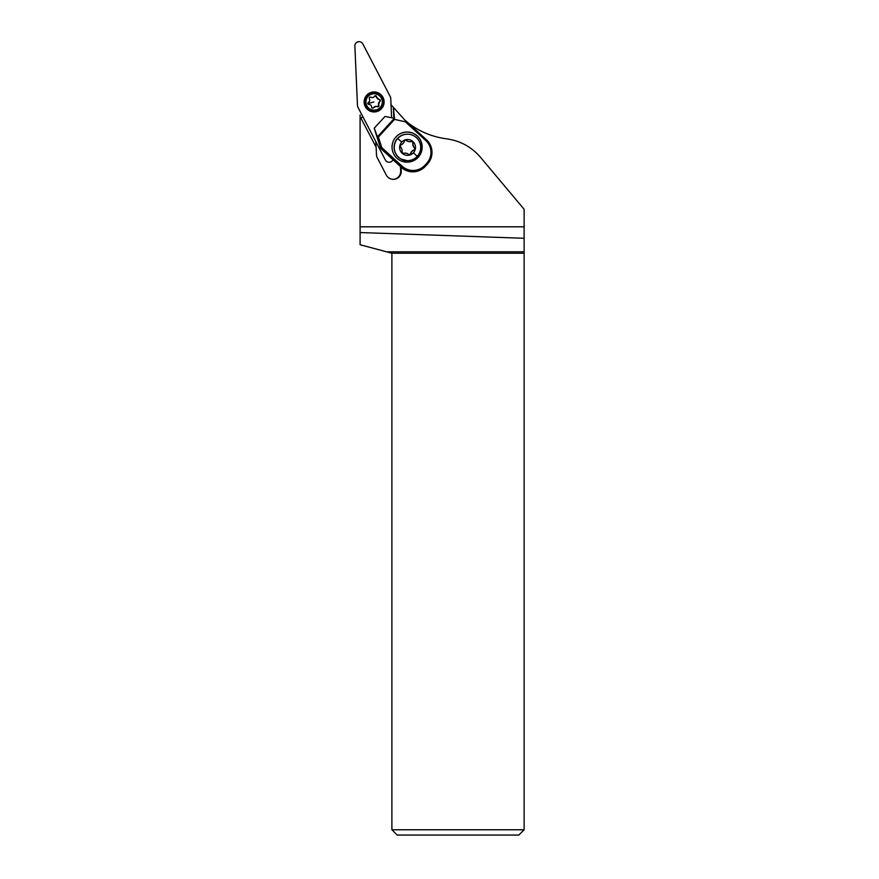 <?xml version="1.0" encoding="UTF-8"?>
<svg xmlns="http://www.w3.org/2000/svg" width="879" height="879" viewBox="0 0 879 879"><rect width="100%" height="100%" fill="white"/><g stroke="black" fill="none" stroke-linecap="round" stroke-linejoin="round"><path stroke-width="1.32" d="M393.001 159.725A4.23 4.23 -90 0 1 385.376 159.978L357.94 107.249A4.23 4.23 -90 0 1 357.467 105.48L354.874 46.093A4.23 4.23 -90 0 1 362.851 43.95L390.287 96.679A4.23 4.23 -90 0 1 390.759 98.448L391.605 117.753L390.759 98.448A4.23 4.23 -90 0 0 390.287 96.679L362.851 43.95A4.23 4.23 -90 0 0 354.874 46.093L357.467 105.48A4.23 4.23 -90 0 0 357.94 107.249L385.376 159.978A4.23 4.23 -90 0 0 393.001 159.725M376.695 111.622A9.999 9.988 90 0 0 374.113 91.965A9.999 9.988 90 0 0 364.214 103.272A9.999 9.988 90 0 0 376.695 111.622M374.069 91.965A9.999 9.988 -90 0 1 376.608 111.622A9.999 9.988 -90 0 1 374.069 111.963M405.713 121.005L390.902 104.612M360.093 114.973L360.093 226.815L524.126 226.815L524.126 209.29L480.516 157.319C471.54 146.914 460.244 140.761 446.642 138.838C432.303 136.948 419.404 131.597 407.944 122.796M393.396 108.084L393.836 118.193M362.884 116.753L360.093 118.204M400.472 166.57L400.67 171.075A7.933 7.933 -90 0 1 393.045 179.349M360.093 226.815L360.093 244.725L386.606 251.823L524.126 251.823L524.126 226.815M362.994 116.951L360.873 118.05L376.135 147.222L376.454 154.561A7.933 7.933 90 0 0 377.344 157.879L386.299 175.086A7.933 7.933 90 0 0 401.253 171.075L401.077 167.12M360.093 118.5L360.961 118.05M394.55 119.401L405.307 121.785L425.722 140.475A16.13 16.13 -141 0 1 426.722 163.263L424.942 165.219A16.13 16.13 -141 0 1 402.153 166.219L381.739 147.529L378.42 137.025L394.55 119.401L393.484 108.205M375.805 141.585L376.047 147.046M524.126 253.24L391.891 253.24L391.891 829.765L524.126 829.765L524.126 251.823M360.093 232.55L524.126 238.275M386.606 251.823L391.891 253.24M391.891 829.765L397.187 835.05L518.841 835.05L524.126 829.765M405.845 134.267A12.954 12.954 39 0 0 394.253 149.243L394.418 150.375C395.407 154.286 397.671 157.209 401.22 159.143A12.954 12.954 39 0 0 419.294 141.541M407.46 134.19A13.218 13.218 -90 0 1 417.206 156.352A13.218 13.218 -90 0 1 395.363 152.737A13.218 13.218 -90 0 1 407.46 134.19L407.296 134.19A13.218 13.218 90 0 0 394.21 149.254M393.913 118.204L384.98 116.467L374.212 128.235L380.607 148.375L401.22 167.252A17.184 17.184 39 0 0 403.087 168.746L403.043 168.801A17.184 17.184 39 0 0 425.458 166.252L427.249 164.296A17.184 17.184 39 0 0 427.919 163.516L428.161 163.208A17.184 17.184 -141 0 1 427.491 163.999L426.722 163.263M374.267 128.169L377.443 136.816L394.242 118.456M381.739 147.529L380.607 148.375M378.42 137.025L377.443 136.816M405.307 121.785L405.801 120.841L426.414 139.717A17.184 17.184 -141 0 1 428.161 163.208C433.754 154.924 433.171 147.09 426.414 139.717L405.801 120.841M418.228 157.275A15.075 15.075 39 0 0 416.943 135.674A15.075 15.075 39 0 0 395.396 137.607A15.075 15.075 39 0 0 397.264 158.506A15.075 15.075 39 0 0 418.228 157.275M395.363 137.64A15.075 15.075 -141 0 1 416.866 135.74A15.075 15.075 -141 0 1 418.789 156.627M401.22 159.143L407.186 160.637M397.715 138.475L401.725 142.057A7.933 7.933 90 0 0 402.208 153.265A7.933 7.933 90 0 0 413.416 152.77A7.933 7.933 90 0 0 412.921 141.563A7.933 7.933 90 0 0 401.725 142.057M414.405 147.595A5.285 5.285 -90 0 1 413.053 143.343A1.582 1.582 90 0 0 411.119 141.596A5.285 5.285 -90 0 1 406.79 140.618A1.582 1.582 90 0 0 404.307 141.398A5.285 5.285 -90 0 1 401.296 144.694A1.582 1.582 90 0 0 400.736 147.232A5.285 5.285 -90 0 1 402.077 151.485A1.582 1.582 90 0 0 403.988 153.243A5.285 5.285 -90 0 1 408.35 154.21A1.582 1.582 90 0 0 410.823 153.429A5.285 5.285 -90 0 1 413.833 150.133A1.582 1.582 90 0 0 414.405 147.595L414.174 147.595A1.582 1.582 -90 0 1 413.613 150.133A5.285 5.285 90 0 0 410.603 153.429A1.582 1.582 -90 0 1 409.196 154.528M413.053 143.343L412.833 143.365A5.285 5.285 90 0 0 414.174 147.595M411.372 141.552A1.582 1.582 -90 0 1 412.833 143.365M405.131 153.122L404.911 153.122A5.285 5.285 90 0 0 403.769 153.243A1.582 1.582 -90 0 1 403.538 153.276M405.713 140.299A1.582 1.582 -90 0 1 406.57 140.618A5.285 5.285 90 0 0 409.779 141.706L409.999 141.706M379.959 100.041A6.614 6.603 -90 0 1 380.102 100.624M374.08 92.713L373.982 92.713A9.251 9.251 90 0 0 364.807 103.173A9.251 9.251 90 0 0 373.982 111.215L374.08 111.215A9.251 9.251 -90 0 1 371.685 93.02A9.251 9.251 -90 0 1 383.255 100.755A9.251 9.251 -90 0 1 374.08 111.215M376.234 109.886A8.197 8.197 -90 0 1 366.202 104.085A8.197 8.197 -90 0 1 371.993 94.042A8.197 8.197 -90 0 1 382.035 99.843A8.197 8.197 -90 0 1 376.234 109.886M377.278 106.678A1.143 1.143 90 0 0 378.827 105.128A2.67 2.67 -90 0 1 379.783 101.579A1.143 1.143 90 0 0 379.212 99.459A2.67 2.67 -90 0 1 376.619 96.866A1.143 1.143 90 0 0 374.498 96.294A2.67 2.67 -90 0 1 370.949 97.25A1.143 1.143 90 0 0 369.4 98.8A2.67 2.67 -90 0 1 368.455 102.349A1.143 1.143 90 0 0 369.015 104.469A2.67 2.67 -90 0 1 371.619 107.062A1.143 1.143 90 0 0 373.729 107.634A2.67 2.67 -90 0 1 377.278 106.678M377.047 106.678L377.904 106.777L380.069 100.305L374.959 95.789M370.949 97.25L372.224 97.569M370.718 97.25L369.883 97.151M372.641 108.172L376.003 106.359M367.719 103.623L373.839 101.964M400.67 171.075L401.253 171.075M377.135 136.52L380.794 148.133L401.417 167.01L402.153 166.219M425.722 140.475L426.414 139.717M427.249 164.296L425.7 165.944A17.184 17.184 -141 0 1 401.417 167.01L401.22 167.252M424.942 165.219L425.458 166.252M413.416 152.77L417.206 156.352"/></g></svg>
